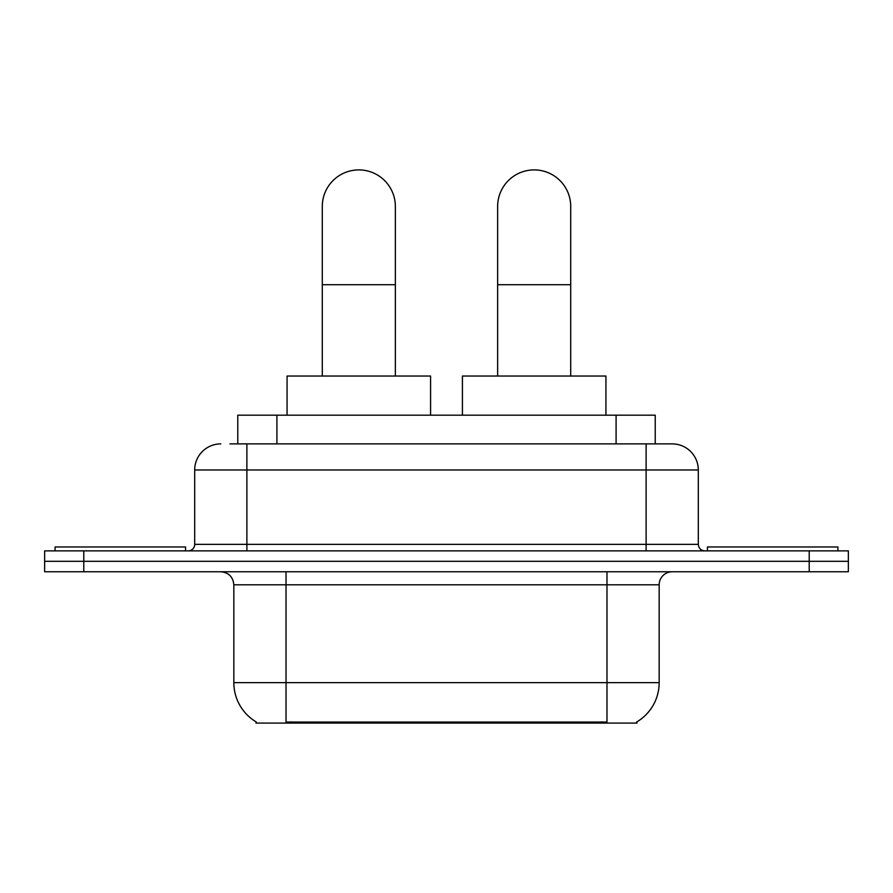 <?xml version="1.0" encoding="UTF-8"?>
<svg xmlns="http://www.w3.org/2000/svg" width="893" height="893" viewBox="0 0 893 893"><rect width="100%" height="100%" fill="white"/><g stroke="black" fill="none" stroke-linecap="round" stroke-linejoin="round"><path stroke-width="1.34" d="M237.772 443.888L237.772 415.189L655.228 415.189L655.228 443.888M636.988 721.812L636.988 723.096L256.012 723.096L256.012 721.812M256.403 722.046A45.666 45.666 0 0 1 233.832 682.654L286.017 682.654L286.017 722.046L606.983 722.046L606.983 682.654L659.168 682.654L659.168 584.803A13.049 13.049 0 0 1 672.217 571.754M233.832 682.654L233.832 584.803C233.062 576.878 228.708 572.525 220.783 571.754M636.597 722.046A45.666 45.666 0 0 0 659.168 682.654M83.786 550.881L848.35 550.881L848.35 561.317L44.65 561.317L44.65 571.754L83.786 571.754L83.786 561.317L44.65 561.317L44.65 550.881L83.786 550.881L83.786 561.317L848.35 561.317L848.35 571.754L83.786 571.754M230.517 443.888L672.217 443.888A26.098 26.098 0 0 1 698.304 469.986L698.304 544.35C698.694 548.313 700.871 550.49 704.834 550.881M229.925 443.888L246.881 443.888L246.881 469.986L194.696 469.986L194.696 544.35A6.519 6.519 0 0 1 188.166 550.881M220.783 443.888A26.098 26.098 0 0 0 194.696 469.986M698.304 469.986L646.119 469.986L646.119 443.888L672.217 443.888M185.554 550.881L185.554 546.962L55.087 546.962L55.087 550.881M837.913 550.881L837.913 546.962L707.446 546.962L707.446 550.881M322.295 376.042L322.295 206.439A36.535 36.535 0 0 1 358.819 169.904A36.535 36.535 0 0 1 395.353 206.439A36.535 36.535 0 0 0 358.819 169.904M395.353 376.042L395.353 206.439M430.582 415.189L430.582 376.042L287.066 376.042L287.066 415.189M497.647 376.042L497.647 206.439A36.535 36.535 0 0 1 534.181 169.904A36.535 36.535 0 0 1 570.705 206.439A36.535 36.535 0 0 0 534.181 169.904M570.705 376.042L570.705 206.439M605.934 415.189L605.934 376.042L462.418 376.042L462.418 415.189M601.759 723.096L601.759 721.812M291.241 723.096L291.241 721.812M276.908 443.888L276.908 415.189M616.092 443.888L616.092 415.189M606.983 571.754L606.983 584.803L233.832 584.803M659.168 584.803L606.983 584.803L606.983 682.654L286.017 682.654L286.017 571.754M809.214 571.754L809.214 550.881M246.881 550.881L246.881 544.35L698.304 544.35M194.696 544.35L246.881 544.35L246.881 469.986L646.119 469.986L646.119 550.881M322.295 284.711L395.353 284.711M497.647 284.711L570.705 284.711"/></g></svg>
